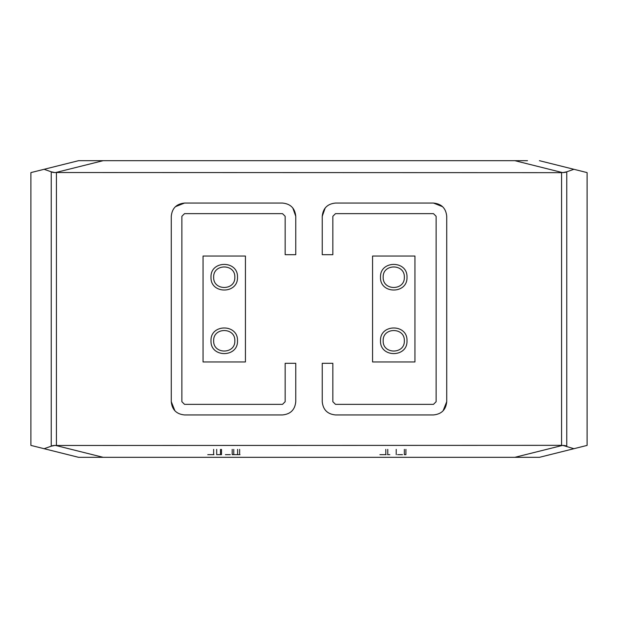 <?xml version="1.0" encoding="UTF-8"?>
<svg xmlns="http://www.w3.org/2000/svg" width="618" height="618" viewBox="0 0 618 618"><rect width="100%" height="100%" fill="white"/><g stroke="black" fill="none" stroke-linecap="round" stroke-linejoin="round"><path stroke-width="0.93" d="M442.604 206.698L433.481 203.059C441.53 203.84 445.941 208.258 446.729 216.3L446.729 401.7C445.941 409.742 441.53 414.16 433.481 414.941L335.489 414.941C327.44 414.16 323.029 409.742 322.241 401.7C323.029 409.742 327.44 414.16 335.489 414.941M443.091 410.815L446.729 401.7M325.192 207.972L322.241 216.3C323.029 208.258 327.44 203.84 335.489 203.059L433.481 203.059M335.489 213.65L332.839 216.3L335.489 213.65L433.481 213.65L436.13 216.3L436.13 401.7L433.481 404.35L335.489 404.35L332.839 401.7L335.489 404.35M433.481 404.35L436.13 401.7M436.13 216.3L433.481 213.65M322.241 216.3L322.241 254.701L332.839 254.701L332.839 216.3M332.839 401.7L332.839 363.299L322.241 363.299L322.241 401.7M175.396 206.698L184.519 203.059C176.47 203.84 172.059 208.258 171.271 216.3L171.271 401.7C172.059 409.742 176.47 414.16 184.519 414.941L282.511 414.941C290.56 414.16 294.971 409.742 295.759 401.7C294.971 409.742 290.56 414.16 282.511 414.941M174.909 410.815L171.271 401.7M292.808 207.972L295.759 216.3C294.971 208.258 290.56 203.84 282.511 203.059L184.519 203.059M282.511 213.65L285.161 216.3L282.511 213.65L184.519 213.65L181.87 216.3L181.87 401.7L184.519 404.35L282.511 404.35L285.161 401.7L282.511 404.35M184.519 404.35L181.87 401.7M181.87 216.3L184.519 213.65M285.161 401.7L285.161 363.299L295.759 363.299L295.759 401.7M295.759 216.3L295.759 254.701L285.161 254.701L285.161 216.3M203.059 361.97L245.431 361.97L245.431 256.03L203.059 256.03L203.059 361.97M211.001 340.781C210.274 323.708 238.216 323.708 237.49 340.781C238.216 357.861 210.274 357.861 211.001 340.781M211.001 277.219C210.274 260.139 238.216 260.139 237.49 277.219C238.216 294.292 210.274 294.292 211.001 277.219M234.84 340.781C235.419 327.123 213.071 327.123 213.65 340.781C213.071 354.446 235.419 354.446 234.84 340.781M234.84 277.219C235.419 263.554 213.071 263.554 213.65 277.219C213.071 290.877 235.419 290.877 234.84 277.219M372.569 361.97L414.941 361.97L414.941 256.03L372.569 256.03L372.569 361.97M380.51 340.781C379.784 323.708 407.725 323.708 406.999 340.781C407.725 357.861 379.784 357.861 380.51 340.781M380.51 277.219C379.784 260.139 407.725 260.139 406.999 277.219C407.725 294.292 379.784 294.292 380.51 277.219M404.35 340.781C404.929 327.123 382.581 327.123 383.16 340.781C382.581 354.446 404.929 354.446 404.35 340.781M404.35 277.219C404.929 263.554 382.581 263.554 383.16 277.219C382.581 290.877 404.929 290.877 404.35 277.219M386.103 454.67L379.923 454.67M385.81 449.371L385.81 454.67M389.827 454.67L387.571 454.67M387.772 449.371L387.772 454.67M402.488 454.67L397.583 454.67M404.35 449.371L404.35 454.67L405.918 454.67L405.918 449.371M232.19 449.371L232.19 454.67L239.993 454.67M233.758 449.371L233.758 454.67M237.606 449.371L237.606 454.67M239.629 449.371L239.629 454.67M230.329 454.67L225.423 454.67M221.499 449.371L221.499 454.67L216.694 454.67L216.694 449.371M220.479 449.371L220.479 454.67M213.944 454.67L207.764 454.67M213.65 449.371L213.65 454.67M527.509 160.68L78.571 160.68L30.9 172.6L30.9 445.4L44.117 448.707L51.24 446.188C52.229 445.617 53.743 445.385 55.774 445.478L561.569 445.339L561.569 172.661L55.774 172.522C53.743 172.615 52.229 172.383 51.24 171.812L55.172 172.623M514.856 160.68L562.225 172.522C564.257 172.615 565.771 172.383 566.76 171.812L573.883 169.293L539.429 160.68M44.117 169.293L51.24 171.812L51.24 446.188L55.172 445.377M527.509 457.32L539.429 457.32L587.1 445.4L587.1 172.6L573.883 169.293M539.429 457.32L78.571 457.32L44.117 448.707M573.883 448.707L562.828 445.377M514.856 457.32L562.225 445.478C564.257 445.385 565.771 445.617 566.76 446.188L566.76 171.812L562.828 172.623M562.225 172.522L561.569 172.661M78.571 160.68L90.491 160.68M562.225 445.478L561.569 445.339M78.571 457.32L90.491 457.32M103.144 160.68L55.774 172.522M103.144 457.32L55.774 445.478M56.431 172.661L56.431 445.339M396.208 449.371L396.208 454.67"/></g></svg>
